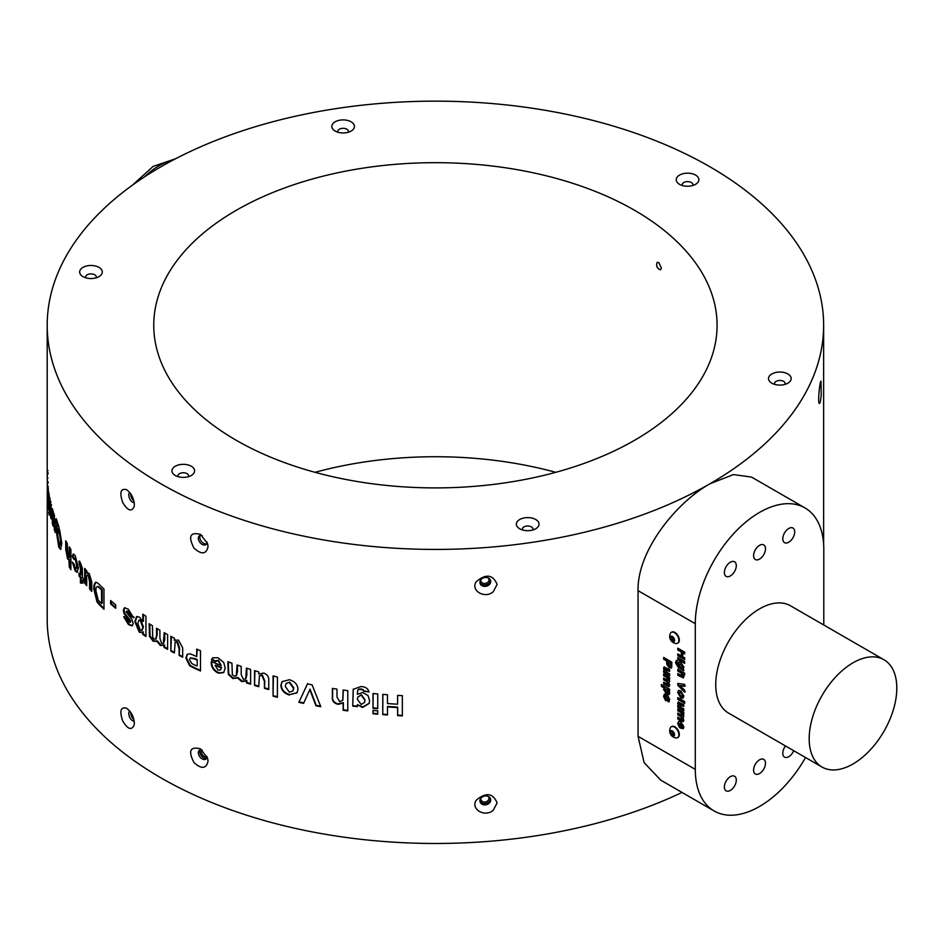 <?xml version="1.0" encoding="UTF-8"?>
<svg xmlns="http://www.w3.org/2000/svg" width="944" height="944" viewBox="0 0 944 944"><rect width="100%" height="100%" fill="white"/><g stroke="black" fill="none" stroke-linecap="round" stroke-linejoin="round"><path stroke-width="1.42" d="M684.671 663.349L684.624 661.567L684.624 663.384M684.671 652.151L677.804 648.186L677.804 650.003L681.367 652.068L681.367 655.938L677.804 653.873L677.804 655.691L684.671 659.655L684.671 657.838L682.736 656.729L682.736 652.847L684.671 653.968L684.671 652.151M684.671 701.534L677.804 697.581L677.804 699.398L684.671 703.351L684.671 701.534M678.394 669.591L678.394 670.736L681.403 672.47L683.314 674.96L680.978 675.326L677.804 673.485L677.804 675.302L683.362 677.886L683.881 676.588L683.09 674.122L684.671 675.031L684.671 673.214L677.804 669.249L677.804 671.066L680.813 672.801L682.689 675.562M684.671 690.241L679.904 685.533L684.671 686.323L684.671 684.424L677.804 683.397L677.804 685.261L684.671 692.141L684.671 690.241M714.112 810.967L660.717 780.145L644.103 762.587L638.061 736.332L638.061 590.661C637.07 551.19 675.762 502.881 709.935 483.776L733.453 474.584L751.577 477.098L804.972 507.919A90.86 52.463 120 0 0 734.963 532.263A90.86 52.463 120 0 0 695.291 623.701L695.291 769.384A90.86 52.463 120 0 0 714.112 810.967A90.86 52.463 120 0 0 805.539 757.536M677.792 737.512A6.278 3.623 -120 0 0 678.028 737.406A6.278 3.623 -120 0 0 678.028 730.149A6.278 3.623 -120 0 0 671.75 726.526A6.278 3.623 -120 0 0 671.538 726.668M677.792 643.1A6.278 3.623 -120 0 0 678.028 642.982A6.278 3.623 -120 0 0 678.984 637.955A6.278 3.623 -120 0 0 671.75 632.114A6.278 3.623 -120 0 0 671.538 632.256M678.712 721.417L677.698 723.47L679.479 727.482L678.854 724.131L680.317 723.482L680.317 728.084L683.149 728.721L683.881 726.88L680.754 721.912L678.571 721.499M678.854 724.131L680.907 723.151L680.317 728.084M664.682 669.638L669.615 671.42L669.615 669.603L664.033 667.007L663.538 668.222L664.517 670.901L663.644 670.393L663.644 672.211L669.615 675.656L669.615 673.839L667.078 672.388L664.682 669.638L665.319 669.048M662.015 684.837L662.015 685.969L664.977 687.68L663.538 689.462L666.665 694.052L669.095 694.489L669.721 693.108L668.753 690.536L669.615 691.032L669.615 689.214L661.437 684.494L661.437 686.312L664.187 688.129M678.854 704.684L683.786 706.478L683.786 704.661L678.193 702.053L677.698 703.268L678.689 705.959L677.804 705.451L677.804 707.257L683.786 710.714L683.786 708.897L681.249 707.434L678.854 704.684L679.491 704.106M683.55 668.128L683.881 667.03L680.813 662.511L678.819 661.968L677.804 663.455L678.807 666.075L677.226 665.083L676.647 663.408L677.308 660.729L675.503 662.806L678.5 667.715L683.786 670.771L683.338 668.305M677.308 660.729L676.14 660.588M677.804 659.443L683.786 662.9L683.786 661.083L677.804 657.626L677.804 659.443L683.786 662.228M680.872 690.878L678.559 690.489L677.698 692.566L680.813 697.864L683.055 698.123L683.881 696.117L680.872 690.878M667.797 697.663L668.671 697.321L669.154 698.713L668.045 701.746L669.721 699.669L667.904 695.74L666.57 695.787L665.614 698.643L664.682 696.932L665.626 695.999L665.426 694.064L663.538 696.259L665.508 700.531L666.676 700.649L668.081 697.651L668.045 701.746L669.084 701.699M665.426 694.064L664.305 694.123M664.682 696.932L665.626 695.999M667.904 695.74L667.019 695.527M664.222 674.24L664.222 675.385L667.137 677.072L669.154 679.586L666.936 679.916L663.644 678.016L663.644 679.833L666.523 681.497L668.564 684.022L668.222 684.601L663.644 682.134L663.644 683.952L668.671 686.666L669.721 685.226L668.812 682.606L669.721 681.273L668.812 678.712L669.615 679.173L669.615 677.355L663.644 673.91L663.644 675.715L666.558 677.403L668.387 680.447L669.154 679.586L667.514 679.586M664.222 682.477L664.222 683.609L669.261 686.512M664.222 678.358L664.222 679.503L667.113 681.167L669.154 683.68L668.222 684.601M666.794 664.305L669.284 667.845L671.691 667.349L671.821 662.157L663.644 657.437L663.644 659.254L666.676 661.012L666.794 664.305L667.384 663.962L669.862 667.502L669.284 667.845M671.125 668.14L671.691 667.349M678.394 709.298L678.394 710.431L681.308 712.118L683.314 714.643L681.096 714.974L677.804 713.074L677.804 714.891L680.695 716.555L682.736 719.08L682.394 719.647L677.804 717.192L677.804 719.009L682.842 721.723L683.881 720.272L682.984 717.664L683.881 716.331L682.984 713.758L683.786 714.219L683.786 712.401L677.804 708.956L677.804 710.773L680.73 712.46L682.547 715.505L683.314 714.643L681.686 714.632M678.394 717.523L678.394 718.667L683.432 721.558M678.394 713.404L678.394 714.549L681.273 716.213L683.314 718.738L682.394 719.647M683.09 674.122L684.671 674.358M683.208 674.346L683.102 675.526M678.394 673.827L678.394 674.972L683.621 677.65M679.904 685.533L685.25 685.993M678.394 683.48L678.394 684.931L685.25 691.81M678.394 684.931L677.804 685.261M678.394 697.911L678.394 699.056L684.671 702.678M678.394 699.056L677.804 699.398M678.394 654.216L678.394 655.36L684.671 658.983M678.394 655.36L677.804 655.691M682.736 652.847L684.671 653.295M678.394 648.528L678.394 649.673L681.957 651.726L681.367 655.938M678.394 657.968L678.394 659.113M679.409 661.626L677.804 663.455M678.394 663.125L679.385 665.744M676.459 660.493L675.503 662.806M676.081 662.476L679.078 667.373L678.5 667.715M679.078 667.373L683.786 670.087M679.538 664.316L681.45 664.021L683.314 666.535L682.618 667.349M679.645 663.903L678.96 664.659L680.872 664.364L682.736 666.865L682.406 667.597L682.996 667.266M683.314 666.535L680.825 667.243L678.96 664.659M681.403 672.47L680.813 672.801M678.394 674.972L677.804 675.302M678.394 670.736L677.804 671.066M678.878 690.359L677.698 692.566M678.288 692.223L681.391 697.522L680.813 697.864M681.391 697.522L683.314 697.923M679.444 692.884L681.379 692.306L683.314 695.126L682.583 696.094M679.586 692.259L678.854 693.226L680.789 692.648L682.736 695.468L682.359 696.33L682.937 695.988M683.314 695.126L680.801 696.047L678.854 693.226M681.379 692.306L680.789 692.648M679.444 704.354L681.025 704.885M681.603 704.543L683.786 705.805M678.535 701.947L677.698 703.268M678.288 702.938L679.267 705.616M678.394 705.782L677.804 707.257M678.394 706.926L683.786 710.041M668.623 701.404L669.343 701.463M667.16 695.445L665.815 698.147M666.405 697.805L665.614 698.643M665.272 696.589L666.216 695.657L665.272 696.589M664.611 694.005L663.538 696.259M664.116 695.929L666.098 700.188L665.508 700.531M666.098 700.188L667.255 700.306M664.977 687.68L664.116 689.12L667.243 693.71L666.665 694.052M667.243 693.71L669.343 694.277M669.615 690.359L668.753 690.536M665.272 689.356L667.314 689.026L669.154 691.563L668.458 692.341M665.39 688.884L664.682 689.686L666.724 689.368L668.246 692.589L668.836 692.259M669.06 691.02L666.641 692.223L664.682 689.686M667.314 689.026L666.724 689.368M667.113 681.167L666.523 681.497M668.918 682.783L668.423 684.483M669.615 678.5L668.812 678.712M665.272 669.296L666.853 669.827M667.443 669.497L669.615 670.747M664.364 666.901L663.538 668.222M664.116 667.88L665.107 670.559M664.222 670.736L663.644 672.211M664.222 671.868L669.615 674.984M669.862 667.502L671.373 667.915M664.222 657.779L663.644 659.254M664.222 658.924L667.266 660.67L666.676 661.012M667.266 660.67L667.384 663.962M668.045 661.803L671.042 662.853L670.983 665.213L669.249 666.004L668.045 661.803L670.452 663.195L670.393 665.555L669.249 666.004M671.042 662.853L670.452 663.195M679.291 721.074L677.698 723.47M678.288 723.139L680.069 727.14M679.444 723.8L680.907 723.151L679.444 723.8M680.907 727.741L683.409 728.508M681.261 724.06L681.851 723.718L683.314 725.948L681.261 726.809L681.261 724.06L682.736 726.29L681.261 726.809M682.925 724.732L682.335 725.063M678.394 714.549L677.804 714.891M683.078 717.841L682.595 719.54M678.394 718.667L677.804 719.009M683.786 713.546L682.984 713.758M678.394 710.431L677.804 710.773M678.394 649.673L677.804 650.003M681.957 651.726L681.367 652.068M823.793 625.011L823.793 549.514A90.86 52.463 120 0 0 804.972 507.919M821.221 394.852L820.997 381.116C819.722 381.636 817.681 402.522 819.262 403.454C820.017 403.761 820.666 400.893 821.221 394.852M709.935 483.776A388.22 224.141 0 0 0 823.64 325.291A388.22 224.141 0 0 0 583.982 118.212A388.22 224.141 0 0 0 160.905 166.805A388.22 224.141 0 0 0 47.2 325.291A388.22 224.141 0 0 0 286.858 532.369A388.22 224.141 0 0 0 709.935 483.776M771.838 383.193A11.328 6.537 0 0 0 787.862 383.193A11.328 6.537 0 0 0 787.862 373.954A11.328 6.537 0 0 0 771.838 373.954A11.328 6.537 0 0 0 771.838 383.193L771.838 383.193M519.696 528.77A11.328 6.537 0 0 0 535.72 528.77A11.328 6.537 0 0 0 535.72 519.519A11.328 6.537 0 0 0 519.696 519.519A11.328 6.537 0 0 0 519.696 528.77L519.696 528.77M175.265 475.481A11.328 6.537 0 0 0 191.29 475.481A11.328 6.537 0 0 0 191.278 466.242A11.328 6.537 0 0 0 175.265 466.242A11.328 6.537 0 0 0 175.265 475.481L175.265 475.481M82.978 276.627A11.328 6.537 0 0 0 98.99 276.627A11.328 6.537 0 0 0 98.99 267.388A11.328 6.537 0 0 0 82.978 267.388A11.328 6.537 0 0 0 82.978 276.627L82.978 276.627M335.12 131.051A11.328 6.537 0 0 0 351.133 131.051A11.328 6.537 0 0 0 351.133 121.811A11.328 6.537 0 0 0 335.12 121.811A11.328 6.537 0 0 0 335.12 131.051L335.12 131.051M679.55 184.34A11.328 6.537 0 0 0 695.563 184.34A11.328 6.537 0 0 0 695.563 175.088A11.328 6.537 0 0 0 679.55 175.088A11.328 6.537 0 0 0 679.55 184.34L679.55 184.34M236.248 440.282A281.666 162.616 0 0 0 543.201 475.528A281.666 162.616 0 0 0 717.086 325.291A281.666 162.616 0 0 0 435.42 162.675A281.666 162.616 0 0 0 153.754 325.291A281.666 162.616 0 0 0 236.248 440.282M315.06 472.319A281.666 162.616 180 0 1 555.768 472.319M48.038 477.865L47.212 477.865L47.212 469.109L47.353 493.382A388.22 224.141 0 0 1 47.247 490.632L47.2 619.335A388.22 224.141 0 0 0 269.618 822.012A388.22 224.141 0 0 0 682.028 792.441M661.366 267.99L660.54 269.866C657 268.426 655.891 265.901 657.189 262.314L658.877 262.715L661.366 267.99M397.589 704.2A388.22 224.141 0 0 1 387.488 703.551L387.488 694.737A388.22 224.141 0 0 1 382.768 694.383L382.768 714.608A388.22 224.141 0 0 0 387.488 714.974L387.488 706.926A388.22 224.141 0 0 0 397.589 707.575L397.589 715.611A388.22 224.141 0 0 0 402.333 715.871L402.333 695.634A388.22 224.141 0 0 1 397.589 695.386L397.589 704.2L397.672 695.386M373.022 713.77A388.22 224.141 0 0 0 377.73 714.195L377.73 710.82A388.22 224.141 0 0 1 373.022 710.395L373.022 713.77L373.151 710.407M373.022 708.319A388.22 224.141 0 0 0 377.73 708.743L377.73 693.958A388.22 224.141 0 0 1 373.022 693.533L373.022 708.319L373.151 693.545M363.641 691.291L363.051 690.111L361.068 689.45L358.484 689.604L357.611 690.477L357.398 694.347L362.661 692.483L368.018 695.551L369.576 700.637L369.21 703.422L362.484 707.504L357.398 704.625L357.398 706.667A388.22 224.141 0 0 1 352.737 706.088L353.209 689.321L360.903 686.571C365.363 686.713 368.054 688.483 368.962 691.893L363.641 691.291L363.204 689.639L361.233 688.978L358.649 689.132L357.611 690.477M343.144 690.029A388.22 224.141 0 0 0 347.781 690.666L347.781 710.903A388.22 224.141 0 0 1 343.144 710.254L343.144 703.103L338.035 704.33C333.775 703.209 331.899 700.778 332.382 697.038L332.382 688.412A388.22 224.141 0 0 0 336.984 689.12L336.984 696.979L339.628 701.711L342.755 700.247L343.144 690.029M309.774 689.568L315.992 705.817A388.22 224.141 0 0 0 320.795 706.69L312.075 684.837A388.22 224.141 0 0 1 307.437 683.916L298.859 702.36A388.22 224.141 0 0 0 303.602 703.363L310.033 689.12L316.252 705.357A387.394 223.657 0 0 0 320.582 706.147M289.407 695.032C284.097 693.403 281.253 690.182 280.899 685.368L281.973 681.686L289.371 679.727C294.906 681.356 297.773 684.624 297.962 689.533L296.947 692.931L289.714 694.595C284.415 692.967 281.583 689.745 281.218 684.931L282.15 681.462M273.064 696.141A388.22 224.141 0 0 0 277.406 697.274L277.406 677.049A388.22 224.141 0 0 1 273.064 675.904L273.064 696.141L273.406 675.998M258.774 674.075L263.73 673.084C267.317 674.488 268.981 676.872 268.745 680.223L268.745 689.533A388.22 224.141 0 0 1 264.45 688.329L264.45 681.509L261.972 675.432L259.399 675.975L258.774 686.689A388.22 224.141 0 0 1 254.55 685.427L254.55 670.641A388.22 224.141 0 0 0 258.774 671.904L258.774 674.075M246.443 682.89L246.443 680.907L241.77 681.615L237.569 677.957L232.873 678.571L228.295 674.335L227.87 661.732A388.22 224.141 0 0 0 231.917 663.184L232.342 674.689L234.065 676.14L236.283 675.821L237.086 664.989A388.22 224.141 0 0 0 241.192 666.381L241.192 674.535L243.328 679.279L245.711 678.925L246.443 668.104A388.22 224.141 0 0 0 250.62 669.426L250.62 684.211A388.22 224.141 0 0 1 246.443 682.89L246.844 682.477A387.394 223.657 0 0 0 250.62 683.668M211.503 659.561L212.695 657.85L217.934 657.72L223.704 662.428L225.203 668.033L223.622 672.683L218.3 673.166C213.261 670.547 210.913 666.665 211.244 661.532A388.22 224.141 0 0 0 221.203 665.461L217.934 660.576L215.409 661.65L211.503 659.561L212.943 657.661M216.27 660.493L215.409 661.65M196.706 656.599A388.22 224.141 0 0 1 194.145 655.431L190.098 653.838L187.301 654.239L185.838 657.956L189.65 665.744L194.228 668.175A388.22 224.141 0 0 0 200.482 670.983L200.482 650.746A388.22 224.141 0 0 1 196.706 649.071L196.706 656.599L197.213 649.295M175.206 639.737L174.357 640.386L178.487 640.079L182.688 647.926L182.688 657.236A388.22 224.141 0 0 1 179.1 655.431L179.1 648.611L177.024 642.18L175.159 642.109L174.357 652.988A388.22 224.141 0 0 1 170.852 651.124L170.852 636.339A388.22 224.141 0 0 0 174.357 638.203L174.357 640.386L174.9 639.89M164.185 647.454L164.763 645.13L160.362 645.531L156.952 641.295L153.164 641.247L149.482 636.374L149.152 623.713A388.22 224.141 0 0 0 152.397 625.73L152.727 637.294L154.12 638.982L155.677 639.147L156.562 635.395L156.562 628.256A388.22 224.141 0 0 0 159.902 630.214L159.902 638.368L161.636 643.407L163.324 643.596L164.185 632.669A388.22 224.141 0 0 0 167.607 634.58L167.607 649.366A388.22 224.141 0 0 1 164.185 647.454L163.749 645.79M164.763 645.13L160.952 645.2L157.542 640.952L156.515 641.578M142.804 634.392L143.429 631.949L139.346 632.338L134.815 621.624L136.62 616.585L139.488 617.128L142.804 621.471L142.804 614.166A388.22 224.141 0 0 0 145.954 616.231L145.954 636.457A388.22 224.141 0 0 1 142.804 634.392L142.804 632.268L142.143 632.846M130.638 616.066L128.254 611.972L126.543 611.228L126.166 611.972L131.865 619.299L133.21 623.559L132.148 625.884L128.502 624.609L123.688 616.798L126.543 618.473L128.431 621.707L130.237 621.848L124.171 613.789L123.31 610.237L124.466 607.771L128.254 609.116L133.611 617.706L130.638 616.066L131.287 615.771L128.903 611.677L127.204 610.945L126.166 611.972M130.591 622.108L129.93 622.403L130.602 620.645L124.832 613.506L123.971 609.954L124.82 607.676M110.601 603.889A388.22 224.141 0 0 0 115.734 608.302L115.734 604.927A388.22 224.141 0 0 1 110.601 600.514L110.601 603.889L111.286 603.629L111.286 601.127M99.344 604.738L100.052 604.502L97.739 601.776L94.435 588.383L94.789 584.454L96.052 582.212L95.332 582.448L97.031 582.601L99.203 584.371A388.22 224.141 0 0 0 103.982 589.021L103.982 609.258A388.22 224.141 0 0 1 99.344 604.738L97.02 602.001L93.704 588.608L94.058 584.69L95.592 582.342M87.757 572.465L86.73 573.032L89.208 573.468L91.757 582.059L91.757 591.369A388.22 224.141 0 0 1 89.574 588.926L89.574 582.094L88.323 575.297C86.931 574.566 86.4 575.923 86.73 579.38L86.73 585.634A388.22 224.141 0 0 1 84.665 583.156L84.665 568.371A388.22 224.141 0 0 0 86.73 570.849L86.73 573.032L87.355 572.489M89.055 575.085L87.391 574.813L89.055 575.085L90.305 581.882L90.305 588.702A387.394 223.657 0 0 0 91.757 590.33M82.388 583.191L80.429 583.014L80.429 577.822A388.22 224.141 0 0 1 79.025 575.982L79.025 573.126A388.22 224.141 0 0 0 80.429 574.967L80.429 568.618L78.895 561.279L80.429 562.789L82.317 568.052L82.388 577.48A388.22 224.141 0 0 0 83.308 578.648L83.308 581.504A388.22 224.141 0 0 1 82.388 580.336L82.388 583.191M75.178 568.064C76.216 569.008 76.676 568.123 76.558 565.421L75.142 558.4L73.951 559.521L72.24 556.429L73.254 554.01L75.178 555.603L78.399 567.733L77.137 572.371L75.166 570.896L72.346 562.046L74.069 564.099L75.178 568.064L76.7 568.43M75.909 558.223L74.458 557.88L75.909 558.223L77.314 565.244C77.432 567.946 76.983 568.819 75.945 567.875M70.906 568.276A387.394 223.657 0 0 1 70.068 566.919L70.068 559.768L67.579 559.025L65.75 549.396L65.75 540.77A388.22 224.141 0 0 0 67.225 543.378L68.11 557.066C69.03 558.057 69.431 557.137 69.29 554.293L69.29 546.847A388.22 224.141 0 0 0 70.906 549.443L70.906 569.669A388.22 224.141 0 0 1 69.29 567.084L68.912 560.158M68.11 557.066L69.561 557.491M55.908 520.545L56.298 518.728L58.752 526.315L61.808 543.331L60.593 549.432L58.776 547.131L56.109 530.221L56.758 524.463L55.908 520.545L56.829 520.911M53.159 517.536L53.159 513.583L54.162 514.303L55.248 532.499A388.22 224.141 0 0 1 54.315 529.808L53.796 516.038C53.23 515.141 53.017 516.439 53.147 519.932L53.147 526.197A388.22 224.141 0 0 1 52.345 523.483L52.345 508.698A388.22 224.141 0 0 0 53.147 511.412L53.442 513.099M54.61 515.955L53.442 515.436L54.587 515.908M51.023 501.83L50.209 501.889L51.802 510.881C51.719 513.501 51.413 513.866 50.882 511.978L51.696 517.241C51.507 519.53 51.153 519.471 50.622 517.064L49.572 497.075A388.22 224.141 0 0 0 50.126 499.801L50.362 501.736M51.696 517.241C51.507 519.53 51.153 519.471 50.622 517.064L51.448 516.993L51.07 515.141M51.495 513.182L51.106 510.326L50.292 510.385M48.026 472.673L47.2 472.673L47.2 470.655L48.026 470.655M48.109 473.959L47.283 473.959L47.224 474.915M48.722 512.38A388.22 224.141 0 0 0 49.171 515.117L49.171 494.88A388.22 224.141 0 0 1 48.722 492.143L49.171 512.356M47.991 506.893A388.22 224.141 0 0 0 48.333 509.63L48.333 506.267A388.22 224.141 0 0 1 47.991 503.518L48.333 506.881M47.991 501.441A388.22 224.141 0 0 0 48.333 504.19L48.333 489.405A388.22 224.141 0 0 1 47.991 486.656L48.333 501.429M47.707 501.37L47.495 495.765A388.22 224.141 0 0 1 47.365 493.747L47.365 490.892A388.22 224.141 0 0 0 47.495 492.91L47.365 479.033L47.707 495.659A388.22 224.141 0 0 0 47.825 496.945L47.825 499.801A388.22 224.141 0 0 1 47.707 498.515L47.707 501.37M493.264 591.723L497.134 584.348C492.803 574.412 485.83 573.551 476.224 581.74C470.265 590.425 484.72 599.31 493.264 591.723M194.016 548.169C201.568 554.824 206.24 554.352 208.046 546.753L207.633 543.827L200.494 534.387C190.11 531.767 187.95 536.357 194.016 548.169M122.744 502.538C127.747 510.798 131.558 512.132 134.166 506.539L134.343 504.556C133.788 498.102 131.216 493.146 126.614 489.712C120.608 488.131 119.322 492.402 122.744 502.538M493.264 810.235L497.134 802.86C492.803 792.936 485.83 792.063 476.224 800.252C470.265 808.937 484.72 817.823 493.264 810.235M194.016 762.634C201.568 769.301 206.24 768.829 208.046 761.218L207.633 758.303L200.494 748.852C190.11 746.232 187.95 750.822 194.016 762.634M122.744 721.051C127.747 729.311 131.558 730.644 134.166 725.051L134.343 723.069C133.788 716.614 131.216 711.67 126.614 708.224C120.608 706.643 119.322 710.915 122.744 721.051M382.768 714.608L382.875 694.383M382.875 714.136A387.394 223.657 0 0 0 387.488 714.49M387.488 706.926L387.595 706.454A387.394 223.657 0 0 0 397.672 707.103L397.672 715.139A387.394 223.657 0 0 0 402.333 715.387M373.151 713.298A387.394 223.657 0 0 0 377.73 713.711M373.151 707.847A387.394 223.657 0 0 0 377.73 708.26M369.092 691.893L363.794 690.819M364.679 702.124L365.033 699.834L361.434 694.713L357.788 697.097M352.737 706.088L353.304 689.085M352.914 705.628A387.394 223.657 0 0 0 357.398 706.171M369.281 703.186L362.638 707.032L357.398 704.625M361.434 694.713L357.705 697.321L357.398 699.351L361.198 704.507L364.608 702.371L364.88 700.295L361.281 695.173M332.607 688.447L332.607 696.578C332.111 700.33 333.999 702.749 338.247 703.87L343.345 702.643L343.345 709.794A387.394 223.657 0 0 0 347.781 710.407M342.849 700.011L343.345 690.052M298.859 702.36L307.709 683.468M299.142 701.911A387.394 223.657 0 0 0 303.815 702.902M297.089 692.707L289.714 694.595M292.994 690.807L293.82 687.893L289.69 682.134L286.15 683.421M289.69 682.134L285.985 683.621L285.277 686.43L289.383 692.176L292.852 691.043L293.513 688.329L289.383 682.583M273.406 695.704A387.394 223.657 0 0 0 277.406 696.755M254.55 685.427L254.927 670.759M254.927 685.002A387.394 223.657 0 0 0 258.774 686.158M264.45 688.329L264.816 681.084L262.338 675.007L259.6 675.774M264.816 687.905A387.394 223.657 0 0 0 268.745 689.002M245.9 678.701L246.844 674.913L246.844 668.234M236.484 675.585L237.499 671.715L237.499 665.142M246.844 682.477L246.844 680.494L242.183 681.202L237.982 677.556L233.298 678.17L228.731 673.933L228.318 661.897M221.203 665.461L218.406 660.175L215.881 661.26L211.975 659.172M220.754 669.709L218.123 670.24L215.149 665.437L215.621 665.048A387.394 223.657 0 0 0 221.592 667.373L220.294 670.11L221.592 667.373M223.846 672.482L218.76 672.765C213.733 670.157 211.397 666.275 211.716 661.142M215.149 665.437A388.22 224.141 0 0 0 221.132 667.774M197.213 665.555L197.213 659.585L197.213 665.555M197.213 659.585A387.394 223.657 0 0 1 194.971 658.57L190.452 657.897M194.228 668.175L194.735 667.797L190.169 665.367L186.369 657.59L187.573 654.062M194.735 667.797A387.394 223.657 0 0 0 200.482 670.382M194.971 658.57L194.464 658.947A388.22 224.141 0 0 0 196.706 659.962M194.464 658.947L190.169 658.051L189.508 659.644L191.785 663.538L194.724 665.036A388.22 224.141 0 0 0 196.706 665.933M170.852 651.124L171.419 636.645M171.419 650.782A387.394 223.657 0 0 0 174.357 652.351M179.1 655.431L179.643 648.257L177.566 641.826L175.466 641.967M179.643 655.077A387.394 223.657 0 0 0 182.688 656.611M164.763 647.112A387.394 223.657 0 0 0 167.607 648.705M163.595 643.383L164.763 639.548L164.763 632.999M155.949 638.935L157.152 635.064L157.152 628.61M157.542 640.952L153.766 640.917L150.096 636.055L149.766 624.102M149.152 633.117L149.766 632.799M149.482 636.374L150.096 636.055M153.164 641.247L153.766 640.917M160.362 645.531L160.952 645.2M143.429 634.085A387.394 223.657 0 0 0 145.954 635.737M142.084 630.167L143.429 626.946L140.857 620.173L139.169 620.137M142.804 621.471L143.429 621.164L143.429 614.579M142.438 632.669L139.983 632.032L135.452 621.317L136.951 616.456M140.857 620.173L138.851 620.22L137.848 623.701L140.278 630.12L141.777 630.391L142.804 627.253L140.231 620.479M143.429 626.946L142.804 627.253M134.815 621.624L135.452 621.317M139.346 632.338L139.983 632.032M134.249 617.4L131.287 615.771M132.455 625.695L129.163 624.326L124.348 616.515M123.31 610.237L123.971 609.954M124.171 613.789L124.832 613.506M129.953 620.94L130.602 620.645M128.502 624.609L129.163 624.326M128.254 611.972L128.903 611.677M111.286 603.629A387.394 223.657 0 0 0 115.734 607.464M100.052 604.502A387.394 223.657 0 0 0 103.982 608.337M102.235 603.287L102.235 589.788L101.527 590.035L101.527 603.523L102.235 603.287M102.235 589.788A387.394 223.657 0 0 1 100.253 587.841L97.964 586.696C96.406 586.318 95.745 587.817 95.993 591.204L98.176 600.006L100.324 602.355A388.22 224.141 0 0 0 101.527 603.523M100.253 587.841L99.545 588.088A388.22 224.141 0 0 0 101.527 590.035M99.545 588.088L97.964 586.696L98.683 586.46M94.058 584.69L94.789 584.454M93.704 588.608L94.435 588.383M97.02 602.001L97.739 601.776M84.665 583.156L85.408 582.955L85.408 569.279M85.408 582.955A387.394 223.657 0 0 0 86.73 584.548M89.574 588.926L90.305 588.702M83.131 582.991L81.184 582.826L81.184 577.634L80.429 577.822M81.184 582.826L80.429 583.014M79.78 574.129L79.78 575.793A387.394 223.657 0 0 0 81.184 577.634M82.388 580.336L83.131 580.135A387.394 223.657 0 0 0 83.308 580.359M80.429 574.967L81.184 574.778L81.184 568.43L79.662 561.09M79.78 575.793L79.025 575.982M80.629 564.724L79.874 564.913M79.851 564.052L79.084 564.241M77.502 572.17L75.933 570.707L73.278 563.167M74.718 559.344L73.007 556.264L73.667 554.057M75.166 570.896L75.933 570.707M72.24 556.429L73.007 556.264M76.558 565.421L77.314 565.244M68.888 556.913C69.809 557.904 70.21 556.972 70.068 554.14L70.068 548.11M70.068 559.768L68.357 558.872L66.528 549.243L66.528 542.163M70.068 566.919L69.29 567.084M68.357 558.872L67.579 559.025M56.758 524.463L57.537 524.25M58.528 529.018L57.655 528.793L57.147 532.829L58.776 543.768L59.791 545.042L60.534 540.723L58.847 529.914L58.752 533.336L57.655 528.793M59.791 545.042L60.581 544.924L61.336 540.605L59.649 529.796L58.351 529.041M60.959 549.196L59.578 547.013L56.911 530.115L57.56 524.368M59.649 529.796L58.847 529.914M61.336 540.605L60.534 540.723M56.298 526.174L57.1 526.068M56.109 530.221L56.911 530.115M58.776 547.131L59.578 547.013M53.147 513.583L53.961 513.501M54.315 529.808L55.118 529.714L55.082 519.106M52.345 523.483L53.147 523.413M50.539 504.485L50.539 501.878M50.587 510.374L50.539 508.238M52.522 517.17C52.333 519.46 51.967 519.401 51.448 516.993M51.79 509.217L50.976 509.288L50.445 504.497L50.976 509.288M51.271 504.426L50.445 504.497M51.566 505.099L50.752 505.158M51.908 508.415L51.094 508.486M49.713 507.176L50.539 507.129M47.247 490.632L48.073 490.62M48.321 500.934L47.495 500.957M48.262 482.773L47.436 482.785M48.203 482.006L47.377 482.018M490.727 581.504A5.452 4.413 167.2 0 0 490.644 580.702A5.452 4.413 167.2 0 0 484.343 577.61A5.452 4.413 167.2 0 0 480.012 583.121A5.452 4.413 167.2 0 0 485.818 586.307A5.452 4.413 167.2 0 0 490.727 581.504M479.918 582.424A5.452 4.413 167.2 0 0 485.936 584.867A5.452 4.413 167.2 0 0 490.42 580.135A5.452 4.413 167.2 0 0 490.42 580.029M488.343 577.988A4.13 3.339 -12.8 0 1 488.933 579.179A4.13 3.339 -12.8 0 1 489.004 579.781A4.13 3.339 -12.8 0 1 485.287 583.427A4.13 3.339 -12.8 0 1 480.885 581.008A4.13 3.339 -12.8 0 1 480.909 579.687M202.146 535.567A5.452 3.528 -127 0 0 199.385 535.85A5.452 3.528 -127 0 0 199.845 542.328A5.452 3.528 -127 0 0 205.934 544.57A5.452 3.528 -127 0 0 206.984 542.127A5.452 3.528 -127 0 0 206.984 541.974M200.222 535.449A5.452 3.528 -127 0 0 201.296 541.242A5.452 3.528 -127 0 0 206.559 543.874M129.741 492.52A5.452 2.714 -113.9 0 0 129.623 498.574A5.452 2.714 -113.9 0 0 134.19 502.468M130.673 493.759A5.452 2.714 -113.9 0 0 133.895 500.993M490.727 800.016A5.452 4.413 167.2 0 0 490.644 799.214A5.452 4.413 167.2 0 0 484.343 796.122A5.452 4.413 167.2 0 0 480.012 801.645A5.452 4.413 167.2 0 0 485.818 804.819A5.452 4.413 167.2 0 0 490.727 800.016M479.918 800.937A5.452 4.413 167.2 0 0 485.936 803.379A5.452 4.413 167.2 0 0 490.42 798.648A5.452 4.413 167.2 0 0 490.42 798.553M488.343 796.5A4.13 3.339 -12.8 0 1 488.933 797.692A4.13 3.339 -12.8 0 1 489.004 798.294A4.13 3.339 -12.8 0 1 485.287 801.94A4.13 3.339 -12.8 0 1 480.885 799.521A4.13 3.339 -12.8 0 1 480.909 798.199M202.146 750.032A5.452 3.528 -127 0 0 199.385 750.315A5.452 3.528 -127 0 0 199.845 756.805A5.452 3.528 -127 0 0 205.934 759.035A5.452 3.528 -127 0 0 206.984 756.592A5.452 3.528 -127 0 0 206.984 756.439M200.222 749.925A5.452 3.528 -127 0 0 201.296 755.707A5.452 3.528 -127 0 0 206.559 758.339M206.984 756.581A4.13 2.679 53 0 1 202.464 754.822A4.13 2.679 53 0 1 202.028 749.996M129.741 711.044A5.452 2.714 -113.9 0 0 129.623 717.086A5.452 2.714 -113.9 0 0 134.19 720.98M130.673 712.283A5.452 2.714 -113.9 0 0 133.895 719.505M678.547 638.215A6.278 3.623 -120 0 0 671.302 632.362A6.278 3.623 -120 0 0 670.334 633.483A7.139 7.139 0 0 0 676.128 643.513A6.278 3.623 -120 0 0 677.58 643.242A6.278 3.623 -120 0 0 678.547 638.215M674.37 639.23A3.139 1.817 -120 0 0 670.559 636.457A3.139 1.817 -120 0 0 672.022 641.401A3.139 1.817 -120 0 0 674.37 639.23M673.343 638.085L673.992 640.244L672.954 641.2L671.29 639.985L670.641 637.814L671.668 636.858L673.343 638.085M672.376 637.377A2.065 1.192 -120 0 0 672.482 638.014A2.065 1.192 -120 0 0 673.638 639.713A2.065 1.192 -120 0 0 673.874 639.855M673.874 639.89L672.27 637.294M671.939 637.058L670.641 637.814M672.812 639.1L671.29 639.985M676.128 737.937A6.278 3.623 -120 0 0 677.58 737.653A6.278 3.623 -120 0 0 678.547 732.638A6.278 3.623 -120 0 0 671.302 726.786A6.278 3.623 -120 0 0 670.334 727.895A7.139 7.139 0 0 0 676.128 737.937M674.37 733.653A3.139 1.817 -120 0 0 670.559 730.868A3.139 1.817 -120 0 0 672.022 735.824A3.139 1.817 -120 0 0 674.37 733.653M673.343 732.497L673.992 734.668L672.954 735.624L671.29 734.397L670.641 732.225L671.668 731.281L673.343 732.497M672.376 731.789A2.065 1.192 -120 0 0 672.482 732.438A2.065 1.192 -120 0 0 673.638 734.137A2.065 1.192 -120 0 0 673.874 734.279M673.874 734.302L672.27 731.718M671.939 731.482L670.641 732.225M672.812 733.523L671.29 734.397M883.973 659.75L790.517 605.8A61.95 35.766 120 0 0 759.542 608.868A61.95 35.766 120 0 0 719.068 663.455A61.95 35.766 120 0 0 728.567 713.098L822.023 767.047A61.95 35.766 120 0 0 883.973 731.281A61.95 35.766 120 0 0 883.973 659.75A61.95 35.766 120 0 0 852.998 662.818A61.95 35.766 120 0 0 812.524 717.405A61.95 35.766 120 0 0 822.023 767.047M759.542 759.802A8.425 4.862 120 0 0 754.044 767.224A8.425 4.862 120 0 0 755.33 773.974A8.425 4.862 120 0 0 763.755 769.112A8.425 4.862 120 0 0 763.755 759.389A8.425 4.862 120 0 0 759.542 759.802M730.337 562.199A8.425 4.862 120 0 0 724.839 569.621A8.425 4.862 120 0 0 726.125 576.371A8.425 4.862 120 0 0 734.55 571.509A8.425 4.862 120 0 0 734.55 561.774A8.425 4.862 120 0 0 730.337 562.199M788.747 528.475A8.425 4.862 120 0 0 783.249 535.897A8.425 4.862 120 0 0 784.535 542.647A8.425 4.862 120 0 0 792.96 537.785A8.425 4.862 120 0 0 792.96 528.062A8.425 4.862 120 0 0 788.747 528.475M759.542 545.337A8.425 4.862 120 0 0 754.044 552.759A8.425 4.862 120 0 0 755.33 559.509A8.425 4.862 120 0 0 763.755 554.647A8.425 4.862 120 0 0 763.755 544.912A8.425 4.862 120 0 0 759.542 545.337M730.337 776.664A8.425 4.862 120 0 0 724.839 784.086A8.425 4.862 120 0 0 726.125 790.836A8.425 4.862 120 0 0 734.55 785.974A8.425 4.862 120 0 0 734.55 776.239A8.425 4.862 120 0 0 730.337 776.664M785.479 745.949A8.425 4.862 120 0 0 784.535 757.112A8.425 4.862 120 0 0 793.727 750.716M692.601 185.567A5.286 3.056 0 0 0 692.849 184.646A5.286 3.056 0 0 0 687.562 181.59A5.286 3.056 0 0 0 682.276 184.646A5.286 3.056 0 0 0 682.524 185.567M348.171 132.29A5.286 3.056 0 0 0 348.419 131.358A5.286 3.056 0 0 0 343.132 128.313A5.286 3.056 0 0 0 337.846 131.358A5.286 3.056 0 0 0 338.094 132.29M96.028 277.866A5.286 3.056 0 0 0 96.276 276.934A5.286 3.056 0 0 0 90.99 273.89A5.286 3.056 0 0 0 85.703 276.934A5.286 3.056 0 0 0 85.951 277.866M188.316 476.72A5.286 3.056 0 0 0 188.564 475.788A5.286 3.056 0 0 0 183.278 472.743A5.286 3.056 0 0 0 177.991 475.788A5.286 3.056 0 0 0 178.239 476.72M532.746 529.997A5.286 3.056 0 0 0 532.994 529.077A5.286 3.056 0 0 0 527.708 526.02A5.286 3.056 0 0 0 522.421 529.077A5.286 3.056 0 0 0 522.669 529.997M784.889 384.432A5.286 3.056 0 0 0 785.137 383.5A5.286 3.056 0 0 0 779.85 380.456A5.286 3.056 0 0 0 774.564 383.5A5.286 3.056 0 0 0 774.812 384.432M638.061 590.661L695.291 623.701M638.061 736.332L695.291 769.384M667.266 661.921L666.676 662.251M671.042 663.809L670.452 664.151M682.193 720.862L681.603 721.204M172.87 160.185A66.08 38.149 120 0 0 144.397 176.941M156.562 635.395L157.152 635.064M89.574 582.094L90.305 581.882M81.184 568.43L80.429 568.618M66.528 549.243L65.75 549.396M70.068 554.14L69.29 554.293M54.315 522.988L55.118 522.893M49.713 502.633L50.539 502.586M48.321 486.538L47.495 486.561M668.93 684.199L668.34 684.542M670.665 665.768L670.075 666.098M683.008 726.656L682.418 726.998M683.102 719.257L682.512 719.588M823.64 544.452L823.64 325.291M132.396 185.177L153.14 166.415L175.702 158.698M47.2 471.67L47.2 325.291M156.279 638.817L155.677 639.147M142.402 630.073L141.777 630.391M139.488 619.913L138.851 620.22M130.661 622.072L130.012 622.367M127.11 610.98L126.461 611.264M51.755 515.082L50.941 515.153M48.073 473.369L47.247 473.369"/></g></svg>
